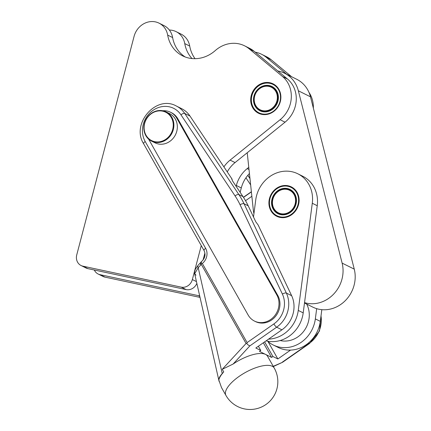 <?xml version="1.0" encoding="UTF-8"?>
<svg xmlns="http://www.w3.org/2000/svg" width="431" height="431" viewBox="0 0 431 431"><rect width="100%" height="100%" fill="white"/><g stroke="black" fill="none" stroke-linecap="round" stroke-linejoin="round"><path stroke-width="0.65" d="M306.662 304.06A24.492 22.035 116.4 0 1 308.224 322.393A24.492 22.035 116.4 0 1 280.123 340.538M275.587 85.451A16.33 14.686 -63.6 0 0 275.361 85.279L275.237 85.193A16.33 14.686 -63.6 0 0 273.798 84.287L273.669 84.223A16.33 14.686 -63.6 0 0 273.405 84.088A16.33 14.686 -63.6 0 0 272.117 83.528L271.977 83.479A16.33 14.686 -63.6 0 0 270.345 83.005L270.199 82.978A16.33 14.686 -63.6 0 0 268.502 82.736L268.432 82.763M269.946 83.366A15.839 14.25 116.4 0 1 279.961 101.603A15.839 14.25 116.4 0 1 261.946 113.859A15.839 14.25 116.4 0 1 251.925 95.623A15.839 14.25 116.4 0 1 269.946 83.366M260.243 110.363A13.065 11.75 -63.6 0 0 260.319 110.406A13.065 11.75 -63.6 0 0 262.835 111.284A13.065 11.75 -63.6 0 0 277.246 102.578A13.065 11.75 -63.6 0 0 271.95 87.008A13.065 11.75 -63.6 0 0 271.869 86.97M262.522 111.656A13.555 12.192 -63.6 0 0 277.936 101.172A13.555 12.192 -63.6 0 0 269.364 85.564A13.555 12.192 -63.6 0 0 253.951 96.054A13.555 12.192 -63.6 0 0 262.522 111.656M262.678 111.203A13.065 11.75 -63.6 0 0 277.09 102.503A13.065 11.75 -63.6 0 0 271.789 86.933A13.065 11.75 -63.6 0 0 269.273 86.055A13.065 11.75 -63.6 0 0 254.861 94.755A13.065 11.75 -63.6 0 0 260.162 110.325A13.065 11.75 -63.6 0 0 262.678 111.203M262.608 110.638A12.574 11.308 116.4 0 1 254.656 96.161A12.574 11.308 116.4 0 1 268.96 86.432A12.574 11.308 116.4 0 1 276.912 100.908A12.574 11.308 116.4 0 1 262.608 110.638M280.306 101.63A16.41 14.762 116.4 0 1 258.481 113.229A16.41 14.762 116.4 0 1 251.262 95.434A16.41 14.762 116.4 0 1 273.087 83.84A16.41 14.762 116.4 0 1 280.306 101.63M148.576 139.068L248.127 314.996A17.962 16.157 -63.6 0 0 254.479 321.079L255.438 321.553A17.962 16.157 -63.6 0 0 271.643 319.974A17.962 16.157 -63.6 0 0 277.785 295.467L177.814 118.789A17.962 16.157 -63.6 0 0 171.463 112.712L170.504 112.238A17.962 16.157 -63.6 0 0 162.751 110.745M254.479 321.079A17.962 16.157 -63.6 0 0 270.684 319.5A17.962 16.157 -63.6 0 0 276.826 294.993L176.855 118.315A17.962 16.157 -63.6 0 0 170.504 112.238M242.992 196.606L238.844 194.543A81.642 73.442 116.4 0 1 240.261 196.757A81.642 73.442 116.4 0 1 241.602 199.03A81.642 73.442 116.4 0 1 242.863 201.358A81.642 73.442 116.4 0 1 244.048 203.739L248.197 205.802A81.642 73.442 -63.6 0 0 247.017 203.421A81.642 73.442 -63.6 0 0 245.756 201.094A81.642 73.442 -63.6 0 0 244.415 198.82A81.642 73.442 -63.6 0 0 242.992 196.606L232.465 180.826L231.959 178.951L190.001 116.063A26.124 23.5 116.4 0 0 181.64 108.655L176.371 106.037A26.124 23.5 116.4 0 1 184.732 113.445L238.844 194.543A3.265 1.266 146.3 0 0 237.206 194.677A3.265 1.266 146.3 0 0 235.067 195.906L180.955 114.808A22.859 20.564 -63.6 0 0 152.391 110.794A22.859 20.564 -63.6 0 0 145.204 141.53L205.63 248.326A11.432 10.285 116.4 0 1 202.328 263.47L201.374 263.309L200.841 264.876A3.265 1.977 -137.3 0 1 200.463 262.937A3.265 1.977 -137.3 0 1 200.749 262.414L198.125 265.259A3.265 1.977 -137.3 0 0 197.84 265.782A3.265 1.977 -137.3 0 0 198.217 267.716L194.667 273.75L196.013 275.199M200.841 264.876L198.217 267.716L222.234 373.569L223.737 371.942L222.245 369.302L246.069 343.48L246.877 343.642L248.094 344.951L249.867 345.872L233.096 364.05A27.756 10.36 150.5 0 1 265.539 354.395A27.756 10.36 -29.5 0 1 267.522 356.189L274.235 368.052A27.756 10.36 150.5 0 0 272.252 366.264A27.756 10.36 150.5 0 0 239.221 376.328A27.756 10.36 150.5 0 0 225.919 395.394A27.756 27.756 0 0 0 270.226 400.819A27.756 27.756 0 0 0 274.235 368.052M222.245 369.302L233.096 364.05M286.114 185.502A16.41 14.762 116.4 0 1 291.318 186.882A16.41 14.762 116.4 0 1 298.338 205.371A16.41 14.762 116.4 0 1 281.906 217.65A16.41 14.762 116.4 0 1 276.707 216.27A16.41 14.762 116.4 0 1 269.687 197.781A16.41 14.762 116.4 0 1 286.114 185.502M166.134 111.888L169.582 113.601A16.33 14.686 116.4 0 1 172.055 115.196A16.33 14.686 116.4 0 1 174.679 136.191A16.33 14.686 116.4 0 1 155.047 142.844L151.599 141.131A16.33 14.686 -63.6 0 0 171.226 134.477A16.33 14.686 -63.6 0 0 168.607 113.477A16.33 14.686 -63.6 0 0 166.134 111.888A16.33 14.686 -63.6 0 0 146.508 118.541A16.33 14.686 -63.6 0 0 149.126 139.542A16.33 14.686 -63.6 0 0 151.599 141.131M168.122 113.773A15.839 14.25 116.4 0 1 169.776 135.447A15.839 14.25 116.4 0 1 149.228 139.051A15.839 14.25 116.4 0 1 147.574 117.377A15.839 14.25 116.4 0 1 168.122 113.773M258.379 346.233L260.777 350.473L255.825 348.011L281.917 329.823A26.124 23.5 -63.6 0 0 291.636 295.682L258.164 225.036L255.777 221.803L248.197 205.802M268.551 339.138A31.027 27.907 -63.6 0 0 298.257 310.412L312.286 203.265A31.027 27.907 -63.6 0 0 297.821 173.795A31.027 27.907 -63.6 0 0 255.739 199.887L253.498 216.992M266.132 340.824A31.027 27.907 -63.6 0 0 303.203 312.874L317.238 205.722A31.027 27.907 116.4 0 0 302.772 176.257L297.821 173.795M201.261 245.605L192.355 279.552A9.8 8.814 116.4 0 1 181.209 287.132L82.941 266.175A9.8 8.814 116.4 0 1 81.055 265.518A9.8 8.814 116.4 0 1 76.745 254.899L134.063 36.419A18.775 16.89 116.4 0 1 159.039 23.145A18.775 16.89 116.4 0 1 167.675 35.105A32.659 29.378 -63.6 0 0 182.696 55.895A32.659 29.378 -63.6 0 0 215.247 50.583A29.394 26.442 116.4 0 1 244.544 45.805L249.495 48.267A29.394 26.442 116.4 0 1 254.134 51.289L277.833 70.986A31.027 27.907 116.4 0 1 284.546 73.211A31.027 27.907 116.4 0 1 298.344 90.779L342.122 263.104A31.027 27.907 116.4 0 1 333.68 294.066A31.027 27.907 116.4 0 1 304.545 302.627M277.833 70.986L287.472 78.992A27.756 24.971 116.4 0 1 285.047 122.183L235.062 162.579A29.394 26.442 -63.6 0 0 227.25 171.894M253.94 213.625A32.659 29.378 116.4 0 1 253.283 209.719L247.227 152.746M284.546 73.211L296.679 79.245A31.027 27.907 116.4 0 1 310.476 96.813L354.255 269.133A31.027 27.907 116.4 0 1 345.818 300.1A31.027 27.907 116.4 0 1 316.683 308.661A31.027 27.907 116.4 0 1 312.836 307.131L304.502 302.988M316.683 308.661L315.341 318.908A31.027 27.907 116.4 0 1 273.254 344.999A31.027 27.907 116.4 0 1 267.603 341.153M321.822 309.668L320.287 321.364A31.027 27.907 116.4 0 1 290.586 350.096A31.027 27.907 116.4 0 1 278.205 347.461L273.254 344.999M204.914 252.997L203.071 260.022M196.848 283.372A9.8 8.814 116.4 0 1 186.16 289.594L87.892 268.637A9.8 8.814 116.4 0 1 86.006 267.98L81.055 265.518M159.039 23.145L163.99 25.607A18.775 16.89 116.4 0 1 172.626 37.562A32.659 29.378 -63.6 0 0 185.233 57M231.641 179.172L231.959 178.951M251.37 191.736L243.429 197.269M251.386 191.914L243.515 197.403M249.436 173.537A29.394 26.442 -63.6 0 0 245.929 177.814A29.394 26.442 -63.6 0 0 241.29 187.959L240.142 192.334M245.929 177.814L250.643 184.877M290.586 350.096L277.86 358.964L267.963 341.476M273.254 366.312L282.58 362.272L309.598 343.437A3.265 0.743 -124.9 0 1 309.221 343.394A26.124 23.5 -63.6 0 0 320.998 315.95M277.86 358.964L272.909 356.502L271.605 357.412L259.473 351.378L260.777 350.473M264.634 341.869L272.909 356.502M263.33 342.78L271.605 357.412M223.737 371.942A27.756 10.36 150.5 0 0 218.824 380.007L221.523 387.625L225.919 395.394M222.234 373.569C219.923 376.107 218.786 378.251 218.824 380.007M246.877 343.642L247.098 342.597L273.879 323.929A22.859 20.564 -63.6 0 0 282.38 294.055L240.062 204.736A78.377 70.506 -63.6 0 0 235.067 195.906M205.63 248.326A3.265 1.218 150.5 0 0 204.068 250.567C205.905 254.683 205 258.401 201.342 261.725L201.374 263.309M199.666 295.795A9.8 8.814 116.4 0 1 198.292 295.623L100.024 274.671A9.8 8.814 116.4 0 1 98.139 274.014A9.8 8.814 116.4 0 1 94.324 270.011M200.032 297.401L104.975 277.128A9.8 8.814 116.4 0 1 103.09 276.47L98.139 274.014M169.356 30.035A18.775 16.89 116.4 0 1 176.123 31.641A18.775 16.89 116.4 0 1 184.759 43.596A32.659 29.378 -63.6 0 0 192.027 58.557M176.123 31.641L181.074 34.103A18.775 16.89 116.4 0 1 189.71 46.058A32.659 29.378 -63.6 0 0 195.049 58.686M255.2 52.173A29.394 26.442 116.4 0 1 261.633 54.295A29.394 26.442 116.4 0 1 266.266 57.318L286.653 74.261M261.633 54.295L266.579 56.757A29.394 26.442 116.4 0 1 271.218 59.78L291.604 76.723M308.946 92.336A27.756 24.971 116.4 0 1 313.353 108.122M248.779 167.33L247.195 168.607A29.394 26.442 -63.6 0 0 236.339 185.497L236.129 186.316M244.544 45.805A29.394 26.442 116.4 0 1 249.183 48.827L282.52 76.529A27.756 24.971 116.4 0 1 280.096 119.721L230.111 160.116A29.394 26.442 -63.6 0 0 223.894 166.862M268.351 82.725A16.33 14.686 -63.6 0 0 266.622 82.714L266.541 82.757M266.471 82.72A16.33 14.686 -63.6 0 0 264.736 82.941L264.586 82.973A16.33 14.686 -63.6 0 0 262.872 83.42L262.781 83.501M262.727 83.469A16.33 14.686 -63.6 0 0 261.062 84.142L260.97 84.234M260.917 84.207A16.33 14.686 -63.6 0 0 259.327 85.09L259.193 85.176A16.33 14.686 -63.6 0 0 257.7 86.254L257.576 86.356A16.33 14.686 -63.6 0 0 256.208 87.617L256.095 87.735A16.33 14.686 -63.6 0 0 254.872 89.152L254.775 89.282A16.33 14.686 -63.6 0 0 253.714 90.839L253.627 90.979A16.33 14.686 -63.6 0 0 252.755 92.649L252.685 92.8A16.33 14.686 -63.6 0 0 252 94.556L251.952 94.712A16.33 14.686 -63.6 0 0 251.472 96.528L251.44 96.684A16.33 14.686 -63.6 0 0 251.176 98.532L251.16 98.694A16.33 14.686 -63.6 0 0 251.117 100.542L251.122 100.703A16.33 14.686 -63.6 0 0 251.289 102.519L251.316 102.675A16.33 14.686 -63.6 0 0 251.699 104.442L251.742 104.593A16.33 14.686 -63.6 0 0 252.34 106.268L252.34 106.268M253.272 108.019L253.272 108.111A16.33 14.686 -63.6 0 0 254.252 109.544L254.344 109.663A16.33 14.686 -63.6 0 0 255.497 110.934L255.605 111.042A16.33 14.686 -63.6 0 0 256.914 112.135L257.032 112.222A16.33 14.686 -63.6 0 0 258.471 113.127L258.471 113.127M252.41 106.295L252.399 106.414A16.33 14.686 -63.6 0 0 253.191 107.982M260.367 113.994L260.292 113.935A16.33 14.686 -63.6 0 0 261.272 114.247M258.605 113.197A16.33 14.686 -63.6 0 0 258.864 113.331A16.33 14.686 -63.6 0 0 260.152 113.886M273.669 84.223L274.396 84.584M274.423 84.6L273.798 84.287M285.225 213.69A12.574 11.308 116.4 0 1 272.505 203.895A12.574 11.308 116.4 0 1 282.801 189.462A12.574 11.308 116.4 0 1 295.521 199.251A12.574 11.308 116.4 0 1 285.225 213.69M282.941 189.085A13.065 11.75 -63.6 0 0 272.247 204.084A13.065 11.75 -63.6 0 0 285.462 214.255A13.065 11.75 -63.6 0 0 296.162 199.257A13.065 11.75 -63.6 0 0 282.941 189.085M285.322 214.633A13.555 12.192 -63.6 0 0 296.415 199.074A13.555 12.192 -63.6 0 0 282.704 188.519A13.555 12.192 -63.6 0 0 271.605 204.078A13.555 12.192 -63.6 0 0 285.322 214.633M295.477 190.103A16.33 14.686 -63.6 0 0 294.777 189.381L294.669 189.279A16.33 14.686 -63.6 0 0 293.355 188.191L293.236 188.105A16.33 14.686 -63.6 0 0 291.787 187.21L291.658 187.146A16.33 14.686 -63.6 0 0 291.469 187.049A16.33 14.686 -63.6 0 0 290.101 186.461L289.961 186.413A16.33 14.686 -63.6 0 0 288.323 185.955L288.177 185.923A16.33 14.686 -63.6 0 0 286.48 185.691L286.329 185.68A16.33 14.686 -63.6 0 0 284.6 185.68L284.449 185.691A16.33 14.686 -63.6 0 0 282.714 185.923L282.564 185.955A16.33 14.686 -63.6 0 0 280.85 186.413L280.705 186.461A16.33 14.686 -63.6 0 0 279.04 187.146L278.9 187.216A16.33 14.686 -63.6 0 0 277.316 188.105L277.181 188.191A16.33 14.686 -63.6 0 0 275.695 189.279L275.571 189.381A16.33 14.686 -63.6 0 0 274.208 190.647L274.094 190.766A16.33 14.686 -63.6 0 0 272.882 192.194L272.78 192.323A16.33 14.686 -63.6 0 0 271.729 193.885L271.649 194.025A16.33 14.686 -63.6 0 0 270.781 195.701L270.711 195.852A16.33 14.686 -63.6 0 0 270.038 197.613L269.989 197.77A16.33 14.686 -63.6 0 0 269.52 199.585L269.488 199.747A16.33 14.686 -63.6 0 0 269.235 201.589L269.224 201.756A16.33 14.686 -63.6 0 0 269.186 203.599L269.192 203.761A16.33 14.686 -63.6 0 0 269.37 205.576L269.397 205.732A16.33 14.686 -63.6 0 0 269.795 207.494L269.838 207.645A16.33 14.686 -63.6 0 0 270.442 209.321L270.501 209.461A16.33 14.686 -63.6 0 0 271.304 211.023L271.385 211.152A16.33 14.686 -63.6 0 0 272.376 212.58L272.467 212.693A16.33 14.686 -63.6 0 0 273.631 213.965L273.739 214.067A16.33 14.686 -63.6 0 0 275.053 215.15L275.172 215.241A16.33 14.686 -63.6 0 0 276.616 216.13L276.75 216.2A16.33 14.686 -63.6 0 0 276.934 216.292A16.33 14.686 -63.6 0 0 278.302 216.879L278.442 216.928A16.33 14.686 -63.6 0 0 280.08 217.391L280.231 217.418A16.33 14.686 -63.6 0 0 281.788 217.639M282.483 186.316A15.839 14.25 116.4 0 1 298.511 198.648A15.839 14.25 116.4 0 1 285.543 216.836A15.839 14.25 116.4 0 1 269.515 204.499A15.839 14.25 116.4 0 1 282.483 186.316M278.442 216.928L278.755 217.084M278.652 217.052L278.302 216.879M240.062 204.736A3.265 1.164 154.6 0 1 242.351 203.771A3.265 1.164 154.6 0 1 244.048 203.739L286.367 293.064A3.265 1.164 154.6 0 0 284.67 293.091A3.265 1.164 154.6 0 0 282.38 294.055M190.001 116.063L184.732 113.445A3.265 1.266 146.3 0 0 183.094 113.579A3.265 1.266 146.3 0 0 180.955 114.808M276.826 294.993L277.785 295.467M298.257 310.412L303.203 312.874M312.286 203.265L317.238 205.722M320.287 321.364L315.341 318.908M354.255 269.133L342.122 263.104M310.476 96.813L298.344 90.779M245.53 200.701L251.855 196.294M282.44 362.062L309.221 343.394L308.44 343.006M249.975 178.601L247.803 175.347M291.636 295.682L286.367 293.064A26.124 23.5 116.4 0 1 276.648 327.199L249.867 345.872M273.879 323.929A3.265 0.743 -124.9 0 0 276.648 327.199L281.917 329.823M246.069 343.48L201.293 264.348M201.153 262.7A3.265 0.743 55.1 0 0 201.406 263.314M202.328 263.47L247.098 342.597M145.204 141.53A3.265 1.218 150.5 0 0 143.636 143.771C130.841 123.923 156.076 94.497 176.371 106.037M176.855 118.315L177.814 118.789M199.795 296.372L198.292 295.623M104.975 277.128L100.024 274.671M189.71 46.058L184.759 43.596M271.218 59.78L266.266 57.318M249.01 169.512L247.195 168.607M241.29 187.959L236.339 185.497M186.16 289.594L181.209 287.132M196.444 281.583L192.355 279.552M87.892 268.637L82.941 266.175M172.626 37.562L167.675 35.105M254.134 51.289L249.183 48.827M287.472 78.992L282.52 76.529M285.047 122.183L280.096 119.721M235.062 162.579L230.111 160.116M321.09 315.271L319.495 330.981L309.598 343.437M249.958 178.434L247.857 175.282M282.58 362.272L273.373 366.528M219.088 381.381L194.667 273.75C194.262 273.545 194.483 272.036 195.329 269.23L198.125 265.259M201.234 261.832L200.749 262.414M204.068 250.567L143.636 143.771M259.834 113.811L258.864 113.331M274.369 84.568L273.405 84.088M292.595 187.609L291.469 187.049M278.06 216.852L276.934 216.292"/></g></svg>
